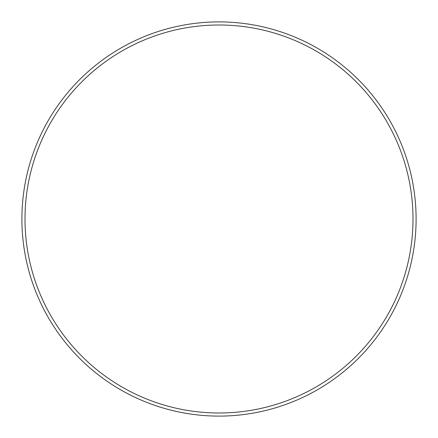 <?xml version="1.0" encoding="UTF-8"?>
<svg xmlns="http://www.w3.org/2000/svg" width="438" height="438" viewBox="0 0 438 438"><rect width="100%" height="100%" fill="white"/><g stroke="black" fill="none" stroke-linecap="round" stroke-linejoin="round"><path stroke-width="0.66" d="M219 25.004A193.996 193.996 0 0 1 412.996 219A193.996 193.996 0 0 1 219 412.996A193.996 193.996 0 0 1 25.004 219A193.996 193.996 0 0 1 219 25.004M219 21.9A197.1 197.1 0 0 1 416.1 219A197.1 197.1 0 0 1 219 416.1A197.1 197.1 0 0 1 21.9 219A197.1 197.1 0 0 1 219 21.9"/></g></svg>
